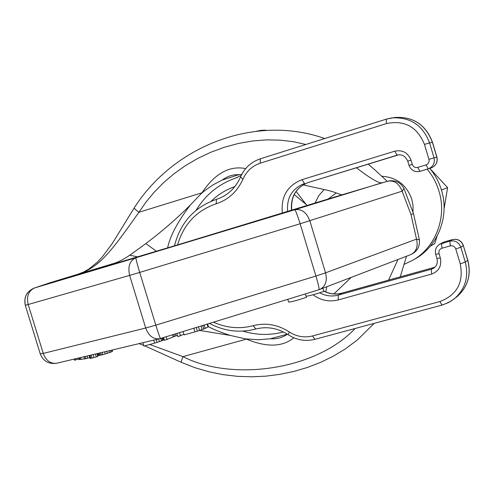 <?xml version="1.0" encoding="UTF-8"?>
<svg xmlns="http://www.w3.org/2000/svg" width="494" height="494" viewBox="0 0 494 494"><rect width="100%" height="100%" fill="white"/><g stroke="black" fill="none" stroke-linecap="round" stroke-linejoin="round"><path stroke-width="0.74" d="M25.379 305.224C23.724 297.264 26.633 291.553 34.105 288.101C26.583 291.571 23.644 297.289 25.293 305.261L28.195 304.502L43.237 353.414L145.711 328.01L129.638 275.399L139.709 272.41L155.814 325.157L315.913 276.035L300.117 223.763L402.116 191.178L411.002 214.587L413.478 213.575M34.105 288.101L34.765 287.885C28.559 290.657 26.367 296.196 28.195 304.502L129.638 275.399C127.643 266.476 129.737 260.597 135.918 257.763C135.813 258.77 137.079 263.654 139.709 272.41L300.117 223.763C297.431 215.118 295.647 210.444 294.757 209.746C301.525 208.659 306.546 212.327 309.818 220.756L325.552 272.836L416.522 239.139L411.002 214.587M241.208 175.469L235.545 178.081M287.341 334.166L270.366 338.754L258.572 339.755L245.475 338.872L230.204 335.407C221.423 332.61 214.168 329.702 208.443 326.682M326.781 286.761L325.781 291.923M351.191 277.412L333.876 293.93M397.96 259.492L388.568 280.135M293.862 337.785C282.525 347.035 266.791 347.504 246.654 339.199L245.475 338.872M355.161 328.485C315.265 370.648 231.575 381.547 182.947 356.631L149.756 344.485M230.204 335.407L199.693 330.449M350.783 277.776L350.357 277.727M287.397 334.197C282.506 337.68 276.825 339.199 270.366 338.754M239.287 174.722C233.131 174.345 227.444 176.123 222.214 180.057L237.565 175.061L241.801 174.308M374.224 323.354L357.39 339.94L345.133 349.06L333.154 356.273L320.563 362.392L307.466 367.437L293.961 371.414L280.141 374.322L266.068 376.132L251.829 376.811L237.515 376.342L223.208 374.68L209.018 371.815L195.062 367.727L181.459 362.411C181.076 362.201 181.57 360.268 182.947 356.631L246.716 339.045M167.614 247.957C169.899 236.342 177.525 221.967 190.493 204.831L201.317 193.531L204.874 190.542L213.223 184.75L222.214 180.057M296.067 191.4L307.089 205.683M387.963 181.137L387.71 181.212C394.28 180.106 399.084 183.428 402.116 191.178L404.006 188.591C400.48 182.193 395.132 179.705 387.963 181.137L341.86 194.852L336.241 192.969C333.827 191.9 329.801 190.764 324.169 189.548L303.044 184.861M34.561 287.946L49.906 282.778L34.765 287.885L135.918 257.763L294.757 209.746L382.152 182.737C379.028 183.546 370.451 178.556 356.427 167.769M245.697 168.584C229.494 165.41 214.97 173.419 202.114 192.611L201.317 193.531M190.493 204.831C177.266 218.181 162.372 231.112 145.823 243.616L129.774 255.225C123.636 259.362 118.301 262.104 113.762 263.444L118.029 262.82M78.145 274.151L83.523 272.064L88.766 269.113L97.269 262.246L102.382 256.794L112.348 243.4L134.312 207.727C134.035 208.289 135.566 209.808 138.913 212.278C113.398 248.192 100.121 267.458 78.213 274.133L49.61 282.877M324.169 189.548L318.747 195.686L315.018 203.25M336.241 192.969L327.658 199.354M403.944 188.449L413.484 213.599L419.375 239.794L416.522 239.139C418.208 246.648 416.3 251.798 410.792 254.583C417.115 251.662 419.98 246.734 419.375 239.794L419.394 239.893M25.293 305.28L40.249 353.889L43.237 353.414C46.109 360.805 50.678 364.059 56.958 363.189L159.686 338.705C153.406 339.539 148.743 335.969 145.711 328.01L155.814 325.157C158.383 333.438 159.951 337.877 160.525 338.47L318.994 289.706C319.365 288.823 318.34 284.266 315.913 276.035L325.552 272.836C327.429 280.981 325.546 286.501 319.902 289.391L319.044 289.669M160.525 338.47L159.686 338.705L160.476 338.464M49.845 282.796L113.762 263.444L89.235 271.336L160.606 250.069L341.86 194.852M305.842 144.476L293.337 141.704L280.271 140.148L266.729 139.876L252.786 140.944L238.602 143.402L224.43 147.231L210.617 152.331L197.47 158.568L185.213 165.78L173.925 173.832L163.638 182.613L154.35 192.024L146.119 201.929L138.913 212.278L202.256 192.709M145.823 243.616L156.542 251.285M129.774 255.225L137.882 256.886M142.933 342.694L143.976 346.096L154.603 343.132L153.683 340.138M156.147 339.551L157.024 342.422L154.603 343.132M158.593 338.964L159.408 341.644L157.024 342.422M160.778 338.396L161.544 340.897L159.408 341.644M161.847 338.063L162.588 340.49L161.544 340.897M162.68 337.81L163.384 340.119L162.588 340.49M162.866 337.754L163.384 340.119M164.07 339.347L163.428 339.594M305.366 293.899L306.404 297.332C296.567 300.568 290.626 302.137 288.582 302.032L287.761 299.321M322.848 288.268L323.805 291.441C314.937 294.381 309.028 295.98 306.07 296.233M183.929 334.296L177.821 336.667L176.84 333.45M177.402 335.29L164.391 340.403L163.52 337.55M207.622 323.978L208.468 326.756L203.818 328.998L197.402 331.165L184.114 334.907L183.083 331.53M81.127 359.175L79.231 359.651L78.725 358.002M79.015 358.94L74.508 360.182L74.174 359.082M89.803 357.687L81.201 359.428L80.627 357.545M112.175 350.03L112.558 351.283L111.082 352.037L102.795 354.68L97.596 355.779M96.941 353.661L97.8 356.446L92.057 358.101L90.001 358.335L89.136 355.519M179.513 332.629L180.514 335.914M166.175 336.735L167.071 339.662M172.567 334.765L173.184 336.791M173.82 334.382L174.407 336.297M175.308 333.925L175.876 335.778M193.833 328.226L194.951 331.888M196.279 327.473L197.402 331.165M198.471 326.793L199.595 330.48M201.064 325.997L202.163 329.615M202.75 325.478L203.818 328.998M204.176 325.04L205.208 328.424M207.103 324.138L207.993 327.077M79.534 357.804L80.071 359.558M74.971 358.897L75.335 360.089M83.918 356.761L84.622 359.045M85.073 356.489L85.789 358.811M87.018 356.02L87.716 358.292M97.645 353.488L98.294 355.6M98.541 353.278L99.189 355.396M99.405 353.068L100.084 355.291M100.591 352.79L101.289 355.05M102.104 352.426L102.795 354.68M104.549 351.845L105.21 354M106.698 351.333L107.322 353.358M109.02 350.777L109.582 352.605M110.582 350.407L111.082 352.037M111.842 350.11L112.268 351.506M89.235 355.495L90.13 358.422M89.939 355.328L90.865 358.341M91.118 355.044L92.057 358.101M93.094 354.575L94.014 357.582M95.398 354.025L96.281 356.921M265.192 130.367L266.803 130.268M261.079 130.7L260.962 130.317L265.124 130.138M257.442 131.089L260.962 130.317M256.923 131.151L257.399 130.953M429.91 168.522L447.613 187.609L444.075 208.801M437.073 236.163L434.751 243.666L430.311 246.173M441.451 190.085L447.613 187.609M427.193 169.183C432.59 175.716 436.523 183.052 438.987 191.19C447.187 217.311 435.634 247.309 412.879 260.196L404.197 264.339M412.996 212.006L413.033 205.56L411.792 199.212C406.531 184.836 396.497 177.179 381.689 176.241M429.792 168.374C435.14 174.851 439.036 182.119 441.482 190.19C449.608 216.094 438.147 245.858 415.553 258.652L414.855 259.054M196.167 210.216C205.93 194.21 219.645 183.305 237.305 177.507L237.386 177.488M306.539 204.806L294.171 194.55M234.885 186.553C225.894 189.721 217.959 194.63 211.074 201.274M263.79 327.75L264.827 327.72M394.447 117.541L394.941 117.473C413.151 116.417 425.63 124.673 432.367 142.229L436.801 157.03C437.832 162.236 435.967 165.867 431.2 167.923L431.064 167.966M282.364 213.235C280.734 196.785 287.28 185.596 301.988 179.668L394.774 151.176C402.511 149.645 407.921 152.634 411.008 160.149L412.28 164.403C413.305 166.91 415.114 167.911 417.708 167.404L426.038 164.897C428.489 163.872 429.459 162.026 428.934 159.364L424.451 144.402C417.208 126.804 404.549 119.857 386.487 123.562L386.234 119.165L394.941 117.473C413.231 116.417 425.742 124.667 432.472 142.21L429.576 142.896C422.778 125.186 410.193 116.856 391.828 117.918L386.234 119.165L260.332 158.809L386.197 119.184M308.33 182.484L398.67 154.85L308.299 182.49C296.011 187.387 290.423 196.698 291.534 210.438M291.744 210.376C290.645 196.581 296.165 187.282 308.312 182.49L397.509 155.048C402.017 154.091 405.432 156.129 407.748 161.161L409.02 165.404C411.064 170.374 414.713 172.363 419.949 171.362L428.403 168.818C433.207 166.744 435.084 163.076 434.047 157.827L429.576 142.896L424.451 144.402M323.694 291.065C329.523 294.091 335.525 294.795 341.718 293.177L434.856 267.229M341.897 293.127L338.223 295.122C331.851 296.783 325.682 296.005 319.717 292.794M434.22 267.445L431.324 269.242L338.223 295.122L338.297 299.914C329.232 302.174 320.804 300.457 313.005 294.776M213.482 322.174C226.499 328.041 239.738 329.208 253.2 325.676C265.71 322.477 277.739 324.564 289.286 331.931C296.628 336.63 304.372 337.97 312.523 335.957L439.913 301.538L441.988 305.107L448.62 302.538L454.48 298.697C465.329 288.928 468.93 276.733 465.28 262.11L460.828 247.235C458.772 242.221 455.135 240.177 449.911 241.103L439.586 244.314L444.248 241.918L452.516 239.578C457.697 238.664 461.303 240.689 463.341 245.654L467.756 260.4C471.375 274.892 467.799 286.989 457.036 296.672L456.141 297.382M444.359 241.887L452.566 239.553L449.911 241.103L450.306 245.87L441.945 248.229C439.493 249.198 438.53 251.008 439.049 253.644L440.321 257.893C441.871 265.821 438.987 271.212 431.663 274.065L338.297 299.914M452.628 239.547L452.566 239.553C457.784 238.627 461.402 240.634 463.421 245.574L460.828 247.235L455.777 248.945C454.746 246.438 452.924 245.413 450.306 245.87M463.31 245.543L467.837 260.313L465.28 262.11L460.241 263.852L455.777 248.945M467.83 260.295L467.837 260.313C471.455 274.812 467.855 286.934 457.036 296.672L450.343 301.587L442.957 304.829L314.876 339.335L441.871 305.119M312.523 335.957L314.876 339.335C305.496 341.644 296.616 340.119 288.237 334.747L289.286 331.931M439.913 301.538C457.061 294.98 463.835 282.42 460.241 263.852M386.487 123.562L260.233 163.187C252.261 165.879 246.506 171.177 242.974 179.094C237.398 191.511 228.469 199.737 216.187 203.781C196.482 210.568 183.607 224.301 177.556 244.968M441.945 248.229L441.574 243.462L444.248 241.918M439.049 253.644L435.708 254.354C434.714 250.1 436.011 246.753 439.586 244.314M440.321 257.893L436.974 258.584C437.919 262.666 436.82 265.865 433.676 268.174L431.324 269.242L431.663 274.065M287.625 211.63C286.514 197.791 292.145 188.412 304.514 183.484L301.988 179.668M394.774 151.176L397.083 155.165L397.898 154.962M411.008 160.149L407.748 161.161M412.28 164.403L409.02 165.404M417.708 167.404L419.949 171.362L431.2 167.923C436.017 165.83 437.919 162.193 436.9 156.999L432.472 142.21M426.038 164.897L428.261 168.862M428.934 159.364L436.801 157.03M260.233 163.187L260.332 158.809C251.137 161.921 244.518 168.009 240.473 177.08L242.974 179.094M216.187 203.781L216.452 199.335M253.2 325.676L255.818 328.992M181.459 362.411L144.804 345.868M143.779 345.454L138.999 343.633M340.125 195.439L200.329 238.102L84.394 272.719M406.482 256.232L400.233 276.887M318.994 289.706L410.792 254.583M40.267 353.945C43.33 361.355 48.894 364.436 56.958 363.189M134.312 207.727C174.678 144.699 256.645 114.238 324.7 138.542M368.24 164.156C378.824 173.221 377.614 172.517 381.022 175.611L387.191 181.347M381.887 176.426L382.48 176.253M242.782 331.11C256.343 335.198 269.909 335.488 283.476 331.987M323.632 290.861C329.523 294.01 335.58 294.77 341.799 293.146L434.862 267.217M442.278 242.764L444.297 241.899M435.708 254.367L436.974 258.584M240.454 177.124C235.41 188.331 227.394 195.735 216.421 199.341C194.383 207.06 180.396 222.578 174.462 245.901M209.462 323.409C224.375 331.264 239.794 333.135 255.707 329.035C266.902 326.17 277.733 328.065 288.206 334.722M412.879 260.196L415.553 258.652"/></g></svg>
